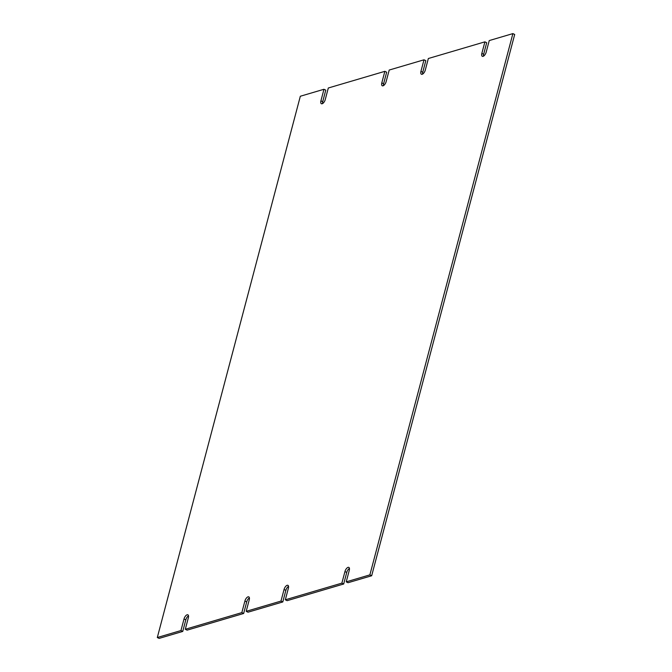 <?xml version="1.0" encoding="UTF-8"?>
<svg xmlns="http://www.w3.org/2000/svg" width="672" height="672" viewBox="0 0 672 672"><rect width="100%" height="100%" fill="white"/><g stroke="black" fill="none" stroke-linecap="round" stroke-linejoin="round"><path stroke-width="1.01" d="M288.557 586.354A3.923 1.823 -64.1 0 0 285.852 590.369L282.794 601.952L247.993 612.2L246.196 611.327L280.988 601.079L284.054 589.495A3.923 1.823 115.9 0 1 287.935 585.337A3.923 1.823 115.9 0 1 288.397 588.21L285.34 599.794L287.146 600.667L343.686 584.002L341.88 583.128L285.34 599.794M249.404 597.895A3.923 1.823 -64.1 0 0 246.7 601.919L243.65 613.486L187.102 630.151L185.304 629.278L188.362 617.711A3.923 1.823 115.9 0 0 187.9 614.821A3.923 1.823 115.9 0 0 184.01 618.988L185.808 619.87L182.75 631.428L159.113 638.4L157.307 637.526L300.325 96.247L323.963 89.275L320.914 100.842L322.711 101.716A3.923 1.823 -64.1 0 0 322.552 103.589M188.513 615.838A3.923 1.823 -64.1 0 0 185.808 619.87M323.963 89.275L325.769 90.149L322.711 101.716M320.914 100.842A3.923 1.823 115.9 0 0 321.376 103.732A3.923 1.823 115.9 0 0 325.256 99.565L328.314 87.998L384.854 71.333L386.66 72.206L383.603 83.773A3.923 1.823 -64.1 0 0 383.443 85.646M384.854 71.333L381.805 82.9A3.923 1.823 115.9 0 0 382.267 85.789A3.923 1.823 115.9 0 0 386.148 81.614L389.206 70.048L424.007 59.8L425.804 60.673L422.747 72.248A3.923 1.823 -64.1 0 0 422.596 74.105M424.007 59.8L420.941 71.375A3.923 1.823 115.9 0 0 421.411 74.248A3.923 1.823 115.9 0 0 425.292 70.098L428.35 58.514L484.898 41.849L486.696 42.722L483.638 54.289A3.923 1.823 -64.1 0 0 483.487 56.162M484.898 41.849L481.841 53.416A3.923 1.823 115.9 0 0 482.303 56.305A3.923 1.823 115.9 0 0 486.192 52.13L489.25 40.572L512.887 33.6L514.693 34.474L371.675 575.753L348.037 582.725L346.231 581.851L349.289 570.284A3.923 1.823 115.9 0 0 348.827 567.395A3.923 1.823 115.9 0 0 344.938 571.561L346.744 572.435L343.686 584.002M349.448 568.411A3.923 1.823 -64.1 0 0 346.744 572.435M282.794 601.952L280.988 601.079M341.88 583.128L344.938 571.561M371.675 575.753L369.877 574.879L346.231 581.851M512.887 33.6L369.877 574.879M182.75 631.428L180.953 630.554L157.307 637.526M180.953 630.554L184.01 618.988M243.65 613.486L241.844 612.612L185.304 629.278M241.844 612.612L244.902 601.045A3.923 1.823 115.9 0 1 248.791 596.879A3.923 1.823 115.9 0 1 249.253 599.768L246.196 611.327M284.054 589.495L285.852 590.369M481.841 53.416L483.638 54.289M420.941 71.375L422.747 72.248M381.805 82.9L383.603 83.773M244.902 601.045L246.7 601.919"/></g></svg>

